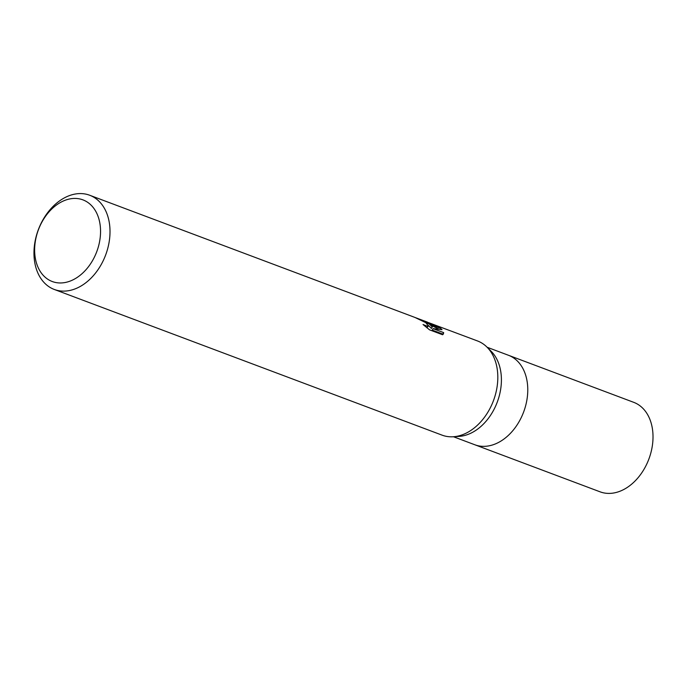 <?xml version="1.0" encoding="UTF-8"?>
<svg xmlns="http://www.w3.org/2000/svg" width="687" height="687" viewBox="0 0 687 687"><rect width="100%" height="100%" fill="white"/><g stroke="black" fill="none" stroke-linecap="round" stroke-linejoin="round"><path stroke-width="1.03" d="M508.466 355.273A47.807 34.152 110.6 0 1 514.795 358.786A47.807 34.152 110.6 0 0 508.466 355.273L487.117 347.253L491.085 351.194A47.807 34.152 110.6 0 1 497.259 402.127A47.807 34.152 110.6 0 1 459.079 436.391L453.472 436.752M514.795 358.786A47.807 34.152 110.6 0 1 521.673 416.683A47.807 34.152 110.6 0 1 474.837 444.772L453.489 436.752M88.709 203.077A43.607 31.155 110.6 0 1 92.9 259.969A43.607 31.155 110.6 0 1 46.484 278.321A43.607 31.155 110.6 0 1 42.285 221.429A43.607 31.155 110.6 0 1 88.709 203.077M96.343 198.938A50.323 35.956 110.6 0 1 103.591 259.892A50.323 35.956 110.6 0 1 54.29 289.459A50.323 35.956 110.6 0 1 47.626 285.758A50.323 35.956 110.6 0 1 40.387 224.812A50.323 35.956 110.6 0 1 89.688 195.245A50.323 35.956 110.6 0 1 96.343 198.938M428.456 322.598L477.491 340.95A50.323 35.956 110.6 0 1 484.155 344.642A50.323 35.956 110.6 0 1 491.394 405.588A50.323 35.956 110.6 0 1 442.093 435.154L54.29 289.459M432.235 327.003L430.861 324.685L440.599 328.343L442.033 329.657L433.111 328.652L443.647 332.611L443.407 333.951L442.583 334.749L429.59 329.863L423.037 324.522L427.529 326.308L428.345 325.964L425.94 322.838L429.418 324.144L432.235 327.003L431.419 328.463L428.379 325.432M425.94 322.838A8.038 1.176 29.3 0 0 425.519 322.547L416.726 318.313A50.323 35.956 -69.4 0 0 413.9 317.05L89.688 195.245M431.711 323.749L440.273 328.094L430.706 324.496L427.529 322.177L417.31 318.339L429.032 323.869A13.233 1.941 -150.7 0 1 429.418 324.144M414.501 317.291L417.31 318.339M429.032 323.869L425.519 322.547M428.345 325.964L426.919 327.759M442.823 334.595L442.814 334.088L432.278 330.129L433.111 328.652M439.027 329.228L431.376 325.415M442.823 334.088L443.647 332.611M508.655 355.342L633.706 402.324A47.807 34.152 110.6 0 1 640.035 405.837A47.807 34.152 110.6 0 1 646.914 463.742A47.807 34.152 110.6 0 1 600.077 491.823L475.026 444.841"/></g></svg>
